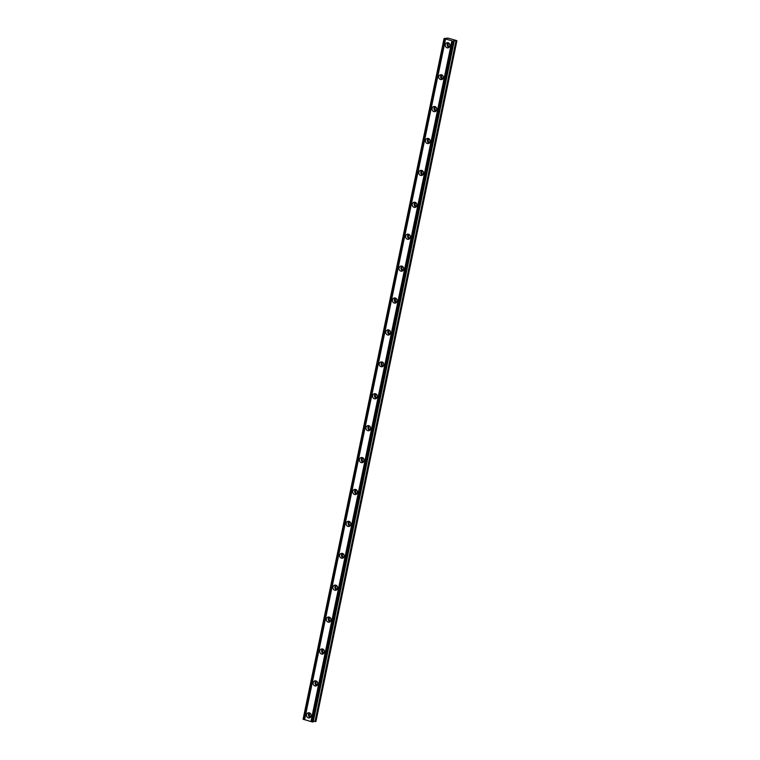 <?xml version="1.0" encoding="UTF-8"?>
<svg xmlns="http://www.w3.org/2000/svg" width="760" height="760" viewBox="0 0 760 760"><rect width="100%" height="100%" fill="white"/><g stroke="black" fill="none" stroke-linecap="round" stroke-linejoin="round"><path stroke-width="1.14" d="M310.963 716.632A1.653 1.501 80.1 0 1 310.394 713.393M311.229 715.673A1.653 1.501 80.1 0 1 310.973 714.21M449.73 46.588A1.653 1.501 80.1 0 1 449.16 43.339M449.996 45.619A1.653 1.501 80.1 0 1 449.74 44.156M443.118 78.489A1.653 1.501 80.1 0 1 442.548 75.249M443.384 77.529A1.653 1.501 80.1 0 1 443.127 76.066M436.515 110.399A1.653 1.501 80.1 0 1 435.945 107.16M436.781 109.43A1.653 1.501 80.1 0 1 436.525 107.968M429.903 142.31A1.653 1.501 80.1 0 1 429.333 139.061M430.169 141.341A1.653 1.501 80.1 0 1 429.913 139.878M423.291 174.211A1.653 1.501 80.1 0 1 422.731 170.971M423.567 173.251A1.653 1.501 80.1 0 1 423.31 171.788M416.689 206.121A1.653 1.501 80.1 0 1 416.119 202.882M416.955 205.152A1.653 1.501 80.1 0 1 416.698 203.689M410.077 238.032A1.653 1.501 80.1 0 1 409.516 234.783M410.352 237.063A1.653 1.501 80.1 0 1 410.096 235.6M403.474 269.933A1.653 1.501 80.1 0 1 402.904 266.694M403.74 268.974A1.653 1.501 80.1 0 1 403.484 267.51M396.862 301.844A1.653 1.501 80.1 0 1 396.302 298.604M397.138 300.874A1.653 1.501 80.1 0 1 396.881 299.411M390.26 333.754A1.653 1.501 80.1 0 1 389.69 330.505M390.526 332.785A1.653 1.501 80.1 0 1 390.269 331.322M383.648 365.655A1.653 1.501 80.1 0 1 383.078 362.416M383.914 364.695A1.653 1.501 80.1 0 1 383.658 363.233M377.045 397.565A1.653 1.501 80.1 0 1 376.476 394.316M377.312 396.596A1.653 1.501 80.1 0 1 377.055 395.133M370.433 429.476A1.653 1.501 80.1 0 1 369.863 426.227M370.699 428.507A1.653 1.501 80.1 0 1 370.443 427.044M363.831 461.377A1.653 1.501 80.1 0 1 363.261 458.137M364.097 460.417A1.653 1.501 80.1 0 1 363.841 458.954M357.219 493.287A1.653 1.501 80.1 0 1 356.649 490.038M357.485 492.318A1.653 1.501 80.1 0 1 357.228 490.856M350.607 525.198A1.653 1.501 80.1 0 1 350.047 521.949M350.882 524.229A1.653 1.501 80.1 0 1 350.626 522.766M344.005 557.099A1.653 1.501 80.1 0 1 343.434 553.859M344.27 556.139A1.653 1.501 80.1 0 1 344.014 554.677M337.392 589.01A1.653 1.501 80.1 0 1 336.832 585.76M337.668 588.04A1.653 1.501 80.1 0 1 337.411 586.577M330.79 620.91A1.653 1.501 80.1 0 1 330.22 617.671M331.056 619.951A1.653 1.501 80.1 0 1 330.799 618.488M324.178 652.821A1.653 1.501 80.1 0 1 323.617 649.582M324.453 651.861A1.653 1.501 80.1 0 1 324.197 650.399M317.575 684.731A1.653 1.501 80.1 0 1 317.005 681.482M317.841 683.762A1.653 1.501 80.1 0 1 317.585 682.299M306.546 714.675A2.622 2.375 -99.9 0 0 309.32 717.915A2.622 2.375 -99.9 0 0 308.417 712.756A2.622 2.375 -99.9 0 0 306.546 714.675M309.434 712.823A2.622 2.375 -99.9 0 0 310.251 717.506M445.303 44.621A2.622 2.375 -99.9 0 0 448.077 47.861A2.622 2.375 -99.9 0 0 449.948 45.942A2.622 2.375 -99.9 0 0 447.174 42.703A2.622 2.375 -99.9 0 0 445.303 44.621M448.191 42.769A2.622 2.375 -99.9 0 0 449.008 47.453M438.7 76.532A2.622 2.375 -99.9 0 0 443.337 77.843A2.622 2.375 -99.9 0 0 438.7 76.532M441.588 74.67A2.622 2.375 -99.9 0 0 442.405 79.363M432.088 108.433A2.622 2.375 -99.9 0 0 434.862 111.672A2.622 2.375 -99.9 0 0 436.734 109.754A2.622 2.375 -99.9 0 0 433.96 106.514A2.622 2.375 -99.9 0 0 432.088 108.433M434.976 106.58A2.622 2.375 -99.9 0 0 435.793 111.264M425.486 140.343A2.622 2.375 -99.9 0 0 428.25 143.583A2.622 2.375 -99.9 0 0 430.122 141.664A2.622 2.375 -99.9 0 0 427.348 138.424A2.622 2.375 -99.9 0 0 425.486 140.343M428.365 138.491A2.622 2.375 -99.9 0 0 429.191 143.174M418.874 172.254A2.622 2.375 -99.9 0 0 421.648 175.484A2.622 2.375 -99.9 0 0 423.519 173.565A2.622 2.375 -99.9 0 0 420.745 170.335A2.622 2.375 -99.9 0 0 418.874 172.254M421.762 170.392A2.622 2.375 -99.9 0 0 422.579 175.085M412.272 204.155A2.622 2.375 -99.9 0 0 415.036 207.394A2.622 2.375 -99.9 0 0 416.908 205.475A2.622 2.375 -99.9 0 0 414.133 202.236A2.622 2.375 -99.9 0 0 412.272 204.155M415.15 202.302A2.622 2.375 -99.9 0 0 415.976 206.986M405.659 236.065A2.622 2.375 -99.9 0 0 408.433 239.305A2.622 2.375 -99.9 0 0 410.305 237.386A2.622 2.375 -99.9 0 0 407.531 234.146A2.622 2.375 -99.9 0 0 405.659 236.065M408.548 234.213A2.622 2.375 -99.9 0 0 409.365 238.896M399.048 267.976A2.622 2.375 -99.9 0 0 401.822 271.206A2.622 2.375 -99.9 0 0 403.693 269.287A2.622 2.375 -99.9 0 0 400.919 266.057A2.622 2.375 -99.9 0 0 399.048 267.976M401.935 266.114A2.622 2.375 -99.9 0 0 402.762 270.807M392.445 299.877A2.622 2.375 -99.9 0 0 395.219 303.116A2.622 2.375 -99.9 0 0 397.09 301.197A2.622 2.375 -99.9 0 0 394.316 297.958A2.622 2.375 -99.9 0 0 392.445 299.877M395.333 298.024A2.622 2.375 -99.9 0 0 396.15 302.708M385.833 331.787A2.622 2.375 -99.9 0 0 388.607 335.027A2.622 2.375 -99.9 0 0 390.478 333.108A2.622 2.375 -99.9 0 0 387.704 329.868A2.622 2.375 -99.9 0 0 385.833 331.787M388.721 329.935A2.622 2.375 -99.9 0 0 389.548 334.618M379.231 363.698A2.622 2.375 -99.9 0 0 383.866 365.009A2.622 2.375 -99.9 0 0 379.231 363.698M382.118 361.836A2.622 2.375 -99.9 0 0 382.935 366.529M372.618 395.599A2.622 2.375 -99.9 0 0 375.392 398.838A2.622 2.375 -99.9 0 0 377.264 396.919A2.622 2.375 -99.9 0 0 374.49 393.68A2.622 2.375 -99.9 0 0 372.618 395.599M375.506 393.747A2.622 2.375 -99.9 0 0 376.323 398.43M366.016 427.509A2.622 2.375 -99.9 0 0 368.79 430.749A2.622 2.375 -99.9 0 0 367.887 425.59A2.622 2.375 -99.9 0 0 366.016 427.509M368.904 425.657A2.622 2.375 -99.9 0 0 369.721 430.34M359.404 459.42A2.622 2.375 -99.9 0 0 362.178 462.65A2.622 2.375 -99.9 0 0 364.049 460.731A2.622 2.375 -99.9 0 0 361.276 457.501A2.622 2.375 -99.9 0 0 359.404 459.42M362.292 457.558A2.622 2.375 -99.9 0 0 363.109 462.251M352.801 491.321A2.622 2.375 -99.9 0 0 355.566 494.56A2.622 2.375 -99.9 0 0 357.438 492.642A2.622 2.375 -99.9 0 0 354.663 489.402A2.622 2.375 -99.9 0 0 352.801 491.321M355.68 489.469A2.622 2.375 -99.9 0 0 356.506 494.152M346.19 523.231A2.622 2.375 -99.9 0 0 348.963 526.471A2.622 2.375 -99.9 0 0 350.835 524.552A2.622 2.375 -99.9 0 0 348.061 521.312A2.622 2.375 -99.9 0 0 346.19 523.231M349.077 521.379A2.622 2.375 -99.9 0 0 349.894 526.062M339.587 555.142A2.622 2.375 -99.9 0 0 344.223 556.453A2.622 2.375 -99.9 0 0 339.587 555.142M342.466 553.28A2.622 2.375 -99.9 0 0 343.292 557.973M332.975 587.043A2.622 2.375 -99.9 0 0 335.749 590.283A2.622 2.375 -99.9 0 0 337.62 588.364A2.622 2.375 -99.9 0 0 334.846 585.124A2.622 2.375 -99.9 0 0 332.975 587.043M335.863 585.19A2.622 2.375 -99.9 0 0 336.68 589.874M326.363 618.953A2.622 2.375 -99.9 0 0 329.137 622.193A2.622 2.375 -99.9 0 0 331.008 620.274A2.622 2.375 -99.9 0 0 328.234 617.034A2.622 2.375 -99.9 0 0 326.363 618.953M329.251 617.101A2.622 2.375 -99.9 0 0 330.077 621.784M319.76 650.864A2.622 2.375 -99.9 0 0 322.534 654.094A2.622 2.375 -99.9 0 0 324.406 652.175A2.622 2.375 -99.9 0 0 321.632 648.945A2.622 2.375 -99.9 0 0 319.76 650.864M322.648 649.002A2.622 2.375 -99.9 0 0 323.466 653.695M313.148 682.765A2.622 2.375 -99.9 0 0 315.923 686.005A2.622 2.375 -99.9 0 0 317.794 684.086A2.622 2.375 -99.9 0 0 315.02 680.846A2.622 2.375 -99.9 0 0 313.148 682.765M316.036 680.913A2.622 2.375 -99.9 0 0 316.863 685.596M453.834 40.641L456.599 40.565L447.972 38.114L444.058 38.541L453.15 41.221L454.119 41.258L453.834 40.641M454.119 41.258L313.158 721.952L312.18 721.905L310.945 721.553L451.905 40.869M444.058 38.541L303.098 719.226L310.945 721.553M313.291 721.306L315.941 721.458L456.902 40.774M453.026 41.182L312.065 721.867M304.589 719.748L445.55 39.064M303.468 719.435L444.429 38.741M315.001 721.63L455.962 40.936M453.15 41.221L312.18 721.905M303.344 719.397L444.305 38.712M453.834 41.316L312.873 722M313.358 721.325L454.318 40.632"/></g></svg>
